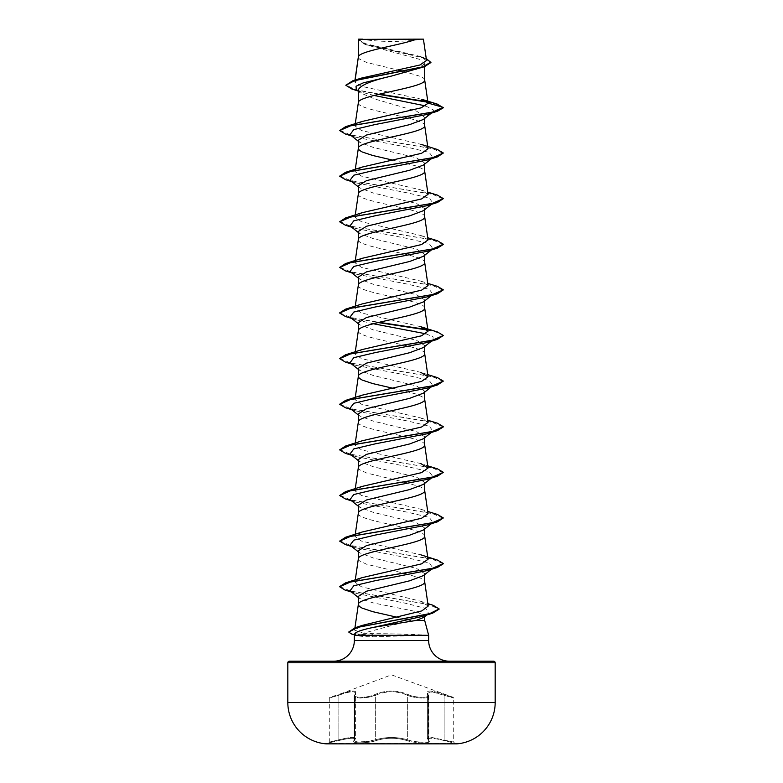 <?xml version="1.0" encoding="UTF-8"?>
<svg xmlns="http://www.w3.org/2000/svg" width="783" height="783" viewBox="0 0 783 783"><rect width="100%" height="100%" fill="white"/><g stroke="black" fill="none" stroke-linecap="round" stroke-linejoin="round"><path stroke-width="0.59" stroke-dasharray="3.92 2.94" d="M355.247 694.492A0.773 0.705 -138.9 0 0 354.689 695.226L355.629 693.288L355.629 738.486L354.2 740.767L357.381 741.961L364.486 741.932L375.674 739.798C386.215 736.744 396.766 736.744 407.326 739.798L407.326 695.226C396.795 690.694 386.244 690.694 375.674 695.226A0.773 0.538 64.5 0 0 375.028 694.492A0.773 0.538 64.4 0 1 375.654 695.216C386.195 690.675 396.756 690.675 407.346 695.216C414.001 698.397 429.554 699.033 428.839 696.253L427.43 693.317L432.187 691.869L453.709 698.045L432.187 691.859L427.401 693.268L428.81 696.253C429.544 699.033 414.011 698.407 407.326 695.226A0.773 0.538 115.5 0 1 407.972 694.492A0.773 0.538 115.6 0 0 407.346 695.216L407.346 739.788A0.773 0.548 -70.8 0 1 406.72 740.542C415.166 743.576 433.665 743.576 428.918 740.542C426.481 737.498 431.55 737.498 444.127 740.542L456.812 743.85L326.188 743.85L456.812 743.537L326.188 743.537L338.873 740.542L328.713 742.852L329.291 742.098L329.291 698.045L329.809 697.31L338.785 694.482C352.35 689.94 357.841 689.94 355.276 694.482C351.038 698.182 367.638 698.182 375.028 694.492C386.029 689.96 397.01 689.96 407.972 694.492C415.381 698.191 431.971 698.182 427.724 694.482C425.179 689.94 430.67 689.94 444.215 694.482L453.191 697.31L444.225 694.492C430.689 689.96 425.198 689.96 427.753 694.492C431.981 698.191 415.362 698.182 407.992 694.482C396.971 689.94 385.98 689.94 375.008 694.482C367.619 698.182 351.019 698.182 355.247 694.492C357.782 689.96 352.291 689.96 338.775 694.492L391.5 674.858L453.191 697.31L453.709 698.045L453.709 742.098L432.118 737.537L427.43 738.506L428.311 739.798L427.391 738.496L432.089 737.527L453.709 742.098L454.287 742.852L444.118 740.542C431.511 737.488 426.432 737.488 428.898 740.542C433.645 743.576 415.147 743.576 406.71 740.542C396.56 737.498 386.42 737.498 376.29 740.542C367.834 743.576 349.355 743.576 354.102 740.542C356.559 737.488 351.489 737.488 338.882 740.542C351.459 737.498 356.529 737.498 354.082 740.542C349.335 743.576 367.844 743.576 376.28 740.542C386.43 737.488 396.58 737.488 406.72 740.542A0.773 0.548 -70.8 0 0 407.326 739.798C414.099 742.411 429.485 742.901 428.81 740.64L428.291 739.788L428.839 740.64C429.515 742.901 414.119 742.421 407.346 739.788C396.785 736.734 386.225 736.734 375.654 739.788L368.225 741.511L357.068 741.932L354.17 740.738L355.599 738.496C354.846 736.823 349.267 737.253 338.863 739.798C326.442 742.822 326.442 742.822 338.873 739.788C349.277 737.243 354.865 736.813 355.629 738.486L355.629 738.526M355.629 693.288C354.816 690.792 349.228 691.428 338.873 695.216L338.785 694.482L338.863 695.226C349.179 691.448 354.758 690.812 355.599 693.307L355.599 738.535L354.464 740.385A0.773 0.724 50.2 0 1 354.082 740.542M428.898 740.542A0.773 0.724 129.7 0 1 428.536 740.385L428.81 696.175L428.125 694.707A0.773 0.705 -41.2 0 1 428.291 695.216A0.773 0.705 138.9 0 0 428.154 694.717L428.83 696.253L428.839 740.64M360.816 39.15A207.358 207.358 0 0 0 422.184 39.15L360.816 39.15L422.184 39.15M333.607 661.214L449.393 661.214L333.607 661.214M424.68 620.439L410.429 620.439L363.332 633.241L354.611 630.119L362.372 625.363M428.653 635.297L424.67 635.101C415.685 634.406 390.776 633.662 373.246 633.672L363.332 633.241M358.32 57.09L359.289 58.96L366.669 62.474L398.293 70.108M358.585 56.298L358.32 57.208M358.32 39.385L366.552 44.944L418.778 59.107L424.68 63.815L424.68 66.614M424.68 63.815L416.448 69.423M358.32 89.849L360.17 92.766L374.538 98.922L416.81 111.255L424.68 117.43L423.388 119.447M425.668 105.93L434.007 110.266L424.68 117.43L424.68 118.429M358.32 140.235L359.622 142.252L373.383 147.449L416.517 157.843L424.68 163.05L423.378 165.066M424.68 163.05L424.68 164.048M358.32 185.855L359.632 187.871L373.393 193.068L416.536 203.472L424.68 208.66L423.368 210.686M424.68 208.66L424.68 209.668M358.32 231.474L359.632 233.491L373.413 238.688L416.536 249.082L424.68 254.279L423.378 256.305M358.32 285.178L358.32 285.296C356.275 292.901 426.725 300.506 424.68 308.111L424.68 307.993M424.68 254.279L424.68 255.287M358.32 277.094L359.622 279.11L373.452 284.317L416.536 294.702L424.68 299.899L423.388 301.915M358.32 330.798L358.32 330.915C356.275 338.52 426.725 346.125 424.68 353.72L424.68 353.613M424.68 299.899L424.68 300.907M358.32 322.704L359.622 324.73L373.432 329.927L416.517 340.321L424.68 345.518L423.378 347.535M424.68 345.518L424.68 346.517M358.32 368.323L359.622 370.349L373.393 375.537L416.517 385.931L424.68 391.138L423.378 393.154M424.68 391.138L424.68 392.136M358.32 413.943L359.632 415.959L373.393 421.156L416.536 431.56L424.68 436.757L423.368 438.774M358.34 467.539L359.289 469.526L366.669 473.03L403.969 481.976M424.68 436.757L424.68 437.756M358.32 459.562L359.632 461.579L373.403 466.776L416.536 477.18L424.68 482.367L423.368 484.393M358.32 513.276L358.32 513.384C356.275 520.989 426.725 528.594 424.68 536.198L424.68 536.081M424.68 482.367L424.68 483.375M358.32 505.182L359.622 507.198L373.442 512.405L416.536 522.79L424.68 527.987L423.378 530.013M358.32 558.886L359.289 560.755L366.669 564.269L403.969 573.205M424.68 527.987L424.68 528.995M358.32 550.801L359.622 552.818L373.442 558.025L416.527 568.409L424.68 573.606L423.378 575.622M424.68 573.606L424.68 574.614M402.942 71.165L420.872 76.509L423.711 78.261L424.68 80.013M358.32 102.827C356.275 110.432 426.725 118.027 424.68 125.632L424.68 125.525M392.616 160.094L416.331 165.986L423.711 169.5L424.68 171.252M358.32 194.067C356.275 201.662 426.725 209.267 424.68 216.871L424.68 216.754M358.32 239.676C356.275 247.281 426.725 254.886 424.68 262.491L424.68 262.374M392.626 388.182L416.331 394.074L423.711 397.588L424.68 399.34M358.32 422.154C356.275 429.75 426.725 437.354 424.68 444.959L424.68 444.842M404.968 482.211L420.872 487.065L423.711 488.827L424.68 490.579M404.968 573.44L420.872 578.304L423.711 580.056L424.68 581.818M358.32 596.411L359.593 598.437L373.383 602.949L416.517 611.631L424.68 615.976L424.68 616.691M396.922 617.219L403.353 618.678M404.302 618.903L410.429 620.439M421.665 99.255L361.413 86.326L354.709 82.029L361.403 78.094M426.529 60.516L419.561 56.278L365.602 43.711L358.36 39.424L416.605 39.15M354.963 81.373L355.149 80.072M424.68 615.976L423.76 617.395M374.049 95.448L361.766 92.237L356.275 89.644M431.394 113.114L434.007 110.266L443.335 107.77L438.813 104.961L427.538 102.162M378.404 94.361L351.831 88.998M430.944 62.513L423.652 57.991L365.054 44.416L358.32 40.197M437.178 104.061L426.999 101.673M379.373 94.136L354.983 89.516L345.841 84.897M426.236 58.529L365.084 44.054L358.36 39.424M428.213 606.052L420.412 601.168L361.306 586.712L354.963 582.072L362.137 577.648M428.047 559.268L420.872 554.844L361.433 541.063L354.953 536.453L362.137 532.029M428.047 513.648L420.872 509.224L361.423 495.433L354.953 490.833L362.137 486.419M427.724 465.836L420.872 463.605L361.413 449.814L354.963 445.214L362.137 440.8M428.047 422.409L420.872 417.985L361.403 404.194L354.963 399.604L362.128 395.18M427.724 374.597L420.882 372.375L361.433 358.585L354.963 353.985L362.137 349.561M420.872 326.756L361.433 312.965L354.963 308.365L362.137 303.941M428.047 285.56L420.872 281.136L361.413 267.346L354.963 262.745L362.128 258.331M428.047 239.941L420.872 235.517L361.403 221.716L354.973 217.126L362.128 212.712M428.047 194.321L420.872 189.897L361.433 176.116L354.963 171.516L362.137 167.092M428.047 148.701L420.872 144.278L361.433 130.497L354.963 125.897L362.137 121.473M424.513 635.297L373.031 636.794C364.829 636.785 359.201 636.285 356.157 635.297L354.347 635.297M354.464 634.827L356.764 635.483L354.728 633.858M432.989 111.861L427.342 114.387M350.011 134.666L355.648 137.201L407.786 147.331L429.211 152.401L432.989 157.471L427.342 160.006M350.011 180.286L355.658 182.811L407.786 192.951L429.221 198.021L432.989 203.091L427.342 205.626M350.011 225.905L355.658 228.43L407.796 238.57L429.221 243.64L432.989 248.71L427.342 251.245M350.011 271.525L355.648 274.05L407.786 284.19L429.211 289.26L432.989 294.33L432.588 294.623M431.502 295.24L427.342 296.855M350.011 317.135L355.658 319.67L373.266 323.731M426.001 333.832L433.136 336.886L432.989 339.949L427.342 342.474M350.011 362.754L355.658 365.289L407.796 375.429L429.221 380.499L432.989 385.569L427.342 388.094M350.011 408.374L355.658 410.899L407.786 421.039L429.221 426.109L432.989 431.179L427.352 433.713M350.011 453.993L355.658 456.518L407.786 466.658L429.221 471.728L432.989 476.798L427.342 479.333M350.011 499.613L355.658 502.138L407.796 512.278L429.221 517.348L432.989 522.418L427.342 524.953M350.011 545.232L355.658 547.757L407.786 557.897L429.221 562.967L432.989 568.037L427.352 570.562M350.011 590.842L355.257 593.201L406.162 603.38L425.854 608.46L428.663 613.549L427.919 614.068M426.676 614.743L422.331 616.417M345.557 134.079L432.294 148.555L443.335 153.38M345.557 179.689L432.294 194.174L443.335 199.009M345.557 225.308L431.658 239.647L443.325 244.433M345.557 270.928L432.294 285.413L443.335 290.239M345.557 316.547L378.032 322.547M427.401 330.005L439.185 332.932L443.335 335.858M345.557 362.167L432.294 376.652L443.335 381.478M345.567 407.786L431.658 422.125L443.325 426.901M345.557 453.396L432.294 467.882L443.335 472.707M345.557 499.016L432.294 513.501L443.335 518.326M345.567 544.635L431.658 558.974L443.325 563.75M345.049 590.079L428.291 604.368L439.116 609.135M351.469 633.976L370.594 635.483L373.246 633.672M339.665 130.193L350.706 135.028L437.443 149.514M339.665 175.813L350.706 180.638L437.443 195.124M339.665 221.432L350.706 226.258L437.433 240.743M339.665 267.052L350.706 271.877L437.443 286.363M339.675 312.857L351.097 317.585L379.031 322.312M426.862 329.526L437.443 331.982M339.675 358.477L351.342 363.253L437.433 377.602M339.665 403.901L350.706 408.736L437.443 423.212M339.665 449.52L350.706 454.346L437.443 468.831M339.665 495.14L350.706 499.965L437.433 514.451M339.665 540.759L350.706 545.585L437.443 560.07M339.675 586.565L351.215 591.253L433.195 605.308M348.738 631.685L350.823 633.388L370.594 635.101L424.67 635.101M358.565 39.15L365.162 39.15M424.513 635.483L370.594 635.483L373.031 636.794M427.41 693.268L428.125 694.707A0.773 0.705 -41.2 0 0 427.724 694.482M444.127 695.216L444.127 740.542L444.127 695.216M428.918 740.542A0.773 0.724 -50.2 0 1 428.565 740.395L427.401 738.535L427.401 693.317L428.154 694.717A0.773 0.705 138.9 0 0 427.753 694.492M355.276 694.482A0.773 0.705 41.2 0 0 354.875 694.707L354.17 696.175M354.161 740.64L354.161 696.253L355.159 697.35L360.718 698.045L368.49 697.271L375.654 695.216L375.654 739.788A0.773 0.548 -109.2 0 0 376.28 740.542A0.773 0.548 -109.2 0 1 375.674 739.798L375.674 695.226L368.127 697.35L360.082 698.045L355.032 697.271L354.2 696.4L354.709 695.216L354.709 739.788A0.773 0.724 50.2 0 1 354.435 740.395A0.773 0.724 -129.7 0 1 354.102 740.542M338.863 695.226C326.462 698.916 326.462 698.916 338.873 695.216C326.462 698.916 326.462 698.916 338.863 695.226L338.863 739.798C326.442 742.822 326.442 742.822 338.873 739.788L338.882 740.542L338.863 739.798M354.875 694.707A0.773 0.705 41.2 0 0 354.709 695.216L354.689 739.798A0.773 0.724 -129.7 0 1 354.464 740.385L354.19 696.253L354.875 694.707M428.8 740.62L428.565 740.395A0.773 0.724 129.7 0 1 428.291 739.788A0.773 0.724 -50.2 0 0 428.565 740.395L427.43 738.545M428.291 695.216L428.291 739.788L428.311 695.226M354.347 640.474L428.653 640.474M287.821 662.77L495.179 662.77M495.179 702.498L287.821 702.498M338.873 695.216L338.873 739.788M366.552 44.944L365.054 44.416M361.766 92.237L357.9 90.945M423.476 57.55L419.571 56.278M354.601 630.119L354.934 627.809M354.953 582.072L355.276 579.88M354.953 536.453L355.276 534.26M354.953 490.833L355.276 488.641M354.953 445.214L355.276 443.021M354.953 399.594L355.276 397.402M354.953 353.985L355.276 351.792M354.953 308.365L355.276 306.173M354.953 262.745L355.276 260.553M354.953 217.126L355.276 214.934M354.953 171.506L355.276 169.314M354.953 125.897L355.276 123.694M354.699 82.029L354.973 80.13M355.648 137.201L351.606 135.929M355.658 182.811L351.606 181.548M355.658 228.43L351.606 227.158M355.648 274.05L351.606 272.778M355.658 319.67L351.606 318.397M355.658 365.289L351.606 364.017M355.658 410.899L351.606 409.636M355.658 456.518L351.606 455.256M355.658 502.138L351.606 500.866M355.658 547.757L351.606 546.485M355.257 593.201L351.528 592.046M358.32 141.243L359.612 142.271M432.989 157.471L431.394 158.734M358.32 186.853L359.622 187.891M432.989 203.091L431.394 204.353M358.32 232.473L359.622 233.51M432.989 248.71L431.394 249.973M358.32 278.092L359.612 279.12M432.989 294.33L431.394 295.592M358.32 323.712L359.612 324.739M432.989 339.949L431.394 341.202M358.32 369.331L359.612 370.359M432.989 385.569L431.394 386.822M358.32 414.951L359.612 415.979M432.989 431.179L431.394 432.441M358.32 460.561L359.612 461.598M432.989 476.798L431.394 478.061M358.32 506.18L359.612 507.208M432.989 522.418L431.394 523.68M358.32 551.8L359.612 552.827M432.989 568.037L431.394 569.3M358.32 597.419L359.603 598.437M428.663 613.549L426.852 614.968M420.412 601.168L427.861 603.624M420.872 509.224L427.724 511.446M420.872 417.985L427.724 420.217M420.872 281.136L427.724 283.358M420.882 235.517L427.724 237.738M420.872 189.897L427.724 192.129M360.16 92.785L358.32 91.298M355.56 693.288L354.2 696.175M427.371 693.298L427.371 738.496M354.219 740.62L355.57 738.545"/><path stroke-width="1.17" d="M287.821 702.498A41.47 41.47 0 0 0 326.188 743.85L456.812 743.85A41.47 41.47 0 0 0 495.179 702.498L495.179 662.77L287.821 662.77L287.821 702.498L495.179 702.498M289.377 661.214L493.623 661.214L289.377 661.214A1.556 1.556 0 0 0 287.821 662.77M493.623 661.214A1.556 1.556 0 0 1 495.179 662.77M449.393 661.214A20.74 20.74 0 0 1 428.653 640.474L354.347 640.474A20.74 20.74 0 0 1 333.607 661.214M426.852 614.968L423.769 617.405L416.125 620.439L373.902 627.291C362.157 629.708 355.766 631.891 354.728 633.858L354.347 635.297L428.653 635.297L428.653 640.474M416.125 620.439L424.68 620.439L428.653 635.297M354.347 635.297L354.347 640.474M358.585 39.385L416.605 39.15C401.836 44.866 361.345 50.582 358.585 56.298L358.32 39.385L358.32 57.09M355.149 80.072L358.32 57.208M357.9 90.945L351.831 88.998L345.841 85.269L354.768 80.62L424.533 66.663L391.5 76.059C371.348 80.659 360.288 85.259 358.32 89.849L358.32 102.827C356.275 95.223 426.725 87.618 424.68 80.013L424.68 66.614M355.276 123.694L358.32 102.827M431.394 113.114L423.388 119.456L409.607 124.634L366.483 135.038L358.32 140.235L358.32 148.447L359.289 150.199L362.128 151.951L372.649 155.465L392.616 160.094M424.68 118.429L424.68 125.632C426.725 133.237 356.275 140.842 358.32 148.447L355.276 169.314M423.378 165.066L409.617 170.254L366.464 180.658L358.32 185.855L358.32 194.067C356.275 186.462 426.725 178.857 424.68 171.252L424.68 164.048M355.276 214.934L358.32 194.067M431.394 204.353L423.378 210.696L409.597 215.873L366.464 226.277L358.32 231.474L358.32 239.676C356.275 232.081 426.725 224.476 424.68 216.871L424.68 209.668M355.276 260.553L358.32 239.676M423.378 256.305L409.568 261.502L366.464 271.897L358.32 277.094L358.32 285.178M424.68 255.287L424.68 262.491C426.725 270.096 356.275 277.691 358.32 285.296M423.388 301.915L409.548 307.122L366.473 317.506L358.32 322.704L358.32 330.798M424.68 300.907L424.68 308.111C426.725 315.706 356.275 323.31 358.32 330.915M423.378 347.535L409.587 352.732L366.483 363.126L358.32 368.323L358.32 376.535L359.289 378.287L362.128 380.039L372.649 383.553L392.626 388.182M424.68 346.517L424.68 353.72C426.725 361.325 356.275 368.93 358.32 376.535L355.276 397.402M423.378 393.154L409.607 398.341L366.473 408.746L358.32 413.943L358.32 422.154C356.275 414.55 426.725 406.945 424.68 399.34L424.68 392.136M355.276 443.021L358.32 422.154M423.368 438.774L409.607 443.961L366.464 454.365L358.32 459.562L358.32 467.764C356.275 460.169 426.725 452.564 424.68 444.959L424.68 437.756M423.368 484.393L409.578 489.59L366.464 499.985L358.32 505.182L358.32 513.276M424.68 483.375L424.68 490.579C426.725 498.184 356.275 505.779 358.32 513.384M423.378 530.013L409.538 535.22L366.464 545.604L358.32 550.801L358.32 558.886M424.68 528.995L424.68 536.198C426.725 543.803 356.275 551.398 358.32 559.003M423.378 575.622L409.578 580.82L366.483 591.214L358.32 596.411L358.32 604.623L359.289 606.375L362.128 608.127L372.649 611.64L396.922 617.219M424.68 574.614L424.68 581.818C426.725 589.413 356.275 597.018 358.32 604.623L354.934 627.809M398.293 70.108L402.942 71.165M403.969 481.976L404.968 482.211M403.969 573.205L404.968 573.44M424.68 616.691L424.68 620.439M403.353 618.678L404.302 618.903M345.841 85.269L352.634 80.855L361.394 78.094L419.982 64.979L426.529 60.516L423.417 39.15L416.605 39.15M425.668 105.93L374.049 95.448M358.32 91.298L356.275 89.644L356.05 86.247L363.302 82.851L391.5 76.059M427.538 102.162L378.404 94.361M424.533 66.663L430.944 62.513L426.236 58.529M358.32 40.197L358.565 39.15L362.48 39.15M358.32 141.243L350.011 134.666L353.779 129.596L375.214 124.526L427.342 114.387L437.433 111.264L443.335 107.77L437.178 104.061L421.665 99.255L428.047 103.102L424.66 79.788M426.999 101.673L379.373 94.136M352.634 80.855L422.82 66.819L430.944 62.131M428.066 103.297L421.146 107.839L362.137 121.473L345.557 126.699L432.294 112.214L443.335 107.388L428.047 103.102M427.861 603.624L433.195 605.308L439.136 608.949L429.593 613.657L355.032 627.77L362.372 625.363L421.841 610.887L428.213 606.052L424.66 581.583M420.872 554.844L437.443 560.07L443.335 563.564L432.294 568.389L345.557 582.875L362.137 577.648L421.577 563.858L428.047 559.268L424.66 535.964M427.724 511.446L437.433 514.451L443.335 517.945L432.294 522.78L345.557 537.255L362.137 532.029L421.597 518.238L428.047 513.648L424.66 490.344M362.137 486.419L421.587 472.629L428.047 468.028L420.872 463.605M427.724 420.217L437.443 423.212L443.335 426.715L432.294 431.541L345.557 446.026L362.137 440.8L421.577 427.009L428.047 422.409L424.66 399.115M427.724 374.597L437.433 377.602L443.335 381.096L432.294 385.921L345.557 400.407L362.128 395.18L421.577 381.39L428.047 376.789L420.882 372.375M345.557 354.787L362.137 349.561L421.597 335.77L428.047 331.18L420.872 326.756L437.443 331.982L443.335 335.476L432.294 340.302L345.557 354.787L339.675 358.477M427.724 283.358L437.443 286.363L443.335 289.857L432.294 294.682L345.557 309.168L362.137 303.941L421.587 290.15L428.047 285.56L424.66 262.256M427.724 237.738L437.433 240.743L443.335 244.237L432.294 249.072L345.557 263.558L362.128 258.321L421.577 244.541L428.047 239.941L424.66 216.637M427.724 192.129L437.443 195.124L443.335 198.628L432.294 203.453L345.557 217.938L362.128 212.712L421.587 198.921L428.047 194.321L424.66 171.027M420.872 144.278L437.443 149.514L443.335 153.008L432.294 157.833L345.557 172.319L362.137 167.082L421.597 153.292L428.047 148.701L424.66 125.407M443.335 153.008L437.443 156.884L427.342 160.006L375.214 170.146L353.789 175.216L350.011 180.286L358.32 186.853M443.335 198.628L437.443 202.503L427.342 205.626L375.204 215.765L353.779 220.835L350.011 225.905L358.32 232.473M443.325 244.433L437.443 248.123L427.342 251.245L375.204 261.385L353.779 266.455L350.011 271.525L358.32 278.092M432.588 294.623L431.502 295.24M443.335 289.857L437.443 293.733L427.342 296.855L375.214 306.995L353.789 312.065L350.011 317.135L358.32 323.712M373.266 323.731L426.001 333.832M443.335 335.476L437.443 339.352L427.342 342.474L375.214 352.614L353.779 357.684L350.011 362.754L358.32 369.331M443.335 381.096L437.443 384.972L427.342 388.094L375.204 398.234L353.779 403.304L350.011 408.374L358.32 414.951M443.325 426.901L437.443 430.591L427.352 433.713L375.214 443.853L353.789 448.923L350.011 453.993L358.32 460.561M427.724 465.836L437.443 468.831L443.335 472.335L437.443 476.211L427.342 479.333L375.214 489.473L353.779 494.543L350.011 499.613L358.32 506.18M443.335 517.945L437.443 521.83L427.342 524.953L375.204 535.092L353.779 540.162L350.011 545.232L358.32 551.8M443.325 563.75L437.443 567.44L427.352 570.562L375.214 580.702L353.779 585.772L350.011 590.842L358.32 597.419M427.919 614.068L426.676 614.743M439.116 609.135L432.617 613.187L422.331 616.417L373.902 627.291M437.433 111.264L350.706 125.75L339.665 130.575L345.557 134.079L351.606 135.929M437.443 156.884L350.706 171.369L339.665 176.195L345.557 179.689L351.606 181.548M437.443 202.503L350.706 216.989L339.665 221.814L345.557 225.308L351.606 227.158M437.443 248.123L350.706 262.599L339.665 267.434L345.557 270.928L351.606 272.778M437.443 293.733L350.706 308.218L339.665 313.043L345.557 316.547L351.606 318.397M378.032 322.547L427.401 330.005M437.443 339.352L350.706 353.838L339.665 358.663L345.557 362.167L351.606 364.017M437.443 384.972L350.706 399.457L339.665 404.282L345.567 407.786L351.606 409.636M437.443 430.591L350.706 445.077L339.665 449.902L345.557 453.396L351.606 455.256M437.443 476.211L350.706 490.696L339.665 495.522L345.557 499.016L351.606 500.866M437.443 521.83L350.706 536.306L339.665 541.141L345.567 544.635L351.606 546.485M437.443 567.44L350.706 581.926L339.665 586.751L345.049 590.079L351.528 592.046M432.617 613.187L357.802 627.34L348.738 632.067L351.469 633.976L354.464 634.827M345.557 126.699L339.665 130.575M345.557 172.319L339.665 176.195M345.557 217.938L339.665 221.814M345.557 263.558L339.665 267.434M345.557 309.168L339.675 312.857M379.031 322.312L426.862 329.526M345.557 400.407L339.665 404.282M345.557 446.026L339.665 449.902M443.335 472.335L432.294 477.16L345.557 491.646L339.665 495.522M345.557 537.255L339.665 541.141M345.557 582.875L339.675 586.565M355.032 627.77L348.738 632.067M355.276 579.88L358.34 558.778M355.276 534.26L358.34 513.159M355.276 488.641L358.34 467.539M428.047 468.028L424.66 444.734M428.047 376.789L424.66 353.495M355.276 351.792L358.34 330.68M428.047 331.17L424.66 307.876M355.276 306.173L358.34 285.071M354.973 80.13L358.34 56.983M431.394 158.734L423.388 165.076M431.394 249.973L423.388 256.315M431.394 295.592L423.388 301.925M431.394 341.202L423.388 347.544M431.394 386.822L423.388 393.164M431.394 432.441L423.388 438.783M431.394 478.061L423.388 484.403M431.394 523.68L423.388 530.013M431.394 569.3L423.388 575.632M362.137 486.409L345.557 491.646"/></g></svg>
